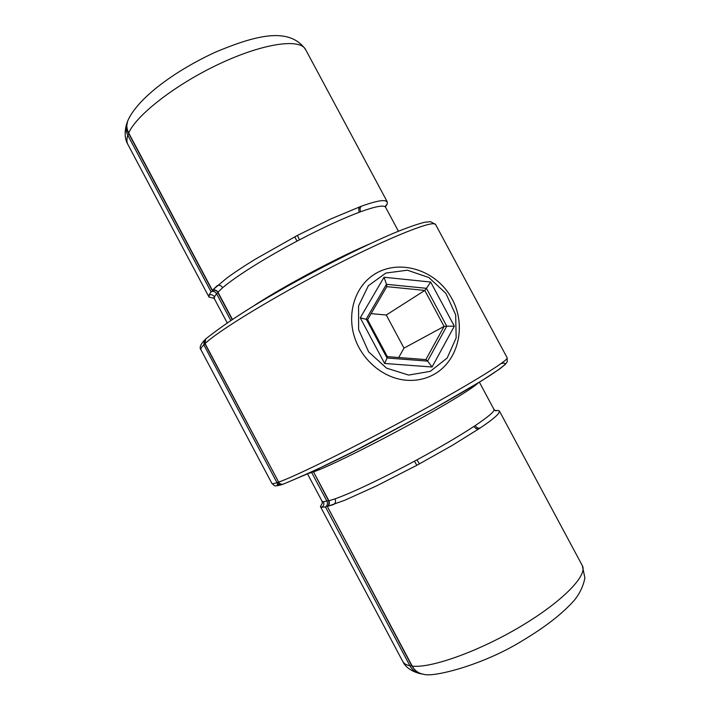 <?xml version="1.0" encoding="UTF-8"?>
<svg xmlns="http://www.w3.org/2000/svg" width="710" height="710" viewBox="0 0 710 710"><rect width="100%" height="100%" fill="white"/><g stroke="black" fill="none" stroke-linecap="round" stroke-linejoin="round"><path stroke-width="1.06" d="M478.167 382.938C473.49 387.811 446.466 404.398 410.877 423.87C375.341 443.315 337.188 462.343 319.464 469.629L313.545 471.901L328.908 500.781L335.014 498.855C336.007 501.189 335.617 503.044 333.842 504.419L327.31 506.434L412.226 666.113C414.862 670.79 418.616 673.488 423.479 674.189L423.488 674.189C419.131 673.905 415.252 671.154 411.844 665.918L412.226 666.113C430.881 668.456 479.002 651.345 520.9 626.3C562.888 601.299 588.031 575.056 582.28 565.55L499.441 411.046L498.668 413.335L496.991 415.217C493.938 418.243 488.329 422.512 480.155 428.023L452.261 445.401L416.814 465.316L376.566 485.888L344.607 500.31L327.31 506.434M495.181 410.646L498.127 410.424L499.432 411.055M385.441 206.894L387.305 203.752L387.216 201.906L384.935 200.655L381.953 200.637C377.48 201.036 370.611 202.891 361.337 206.22L331.073 218.831L297.419 235.418L255.636 259.008C244.009 266.126 234.291 272.569 226.472 278.347L212.157 290.425L128.67 133.453C126.46 130.01 126.22 125.652 127.951 120.38L127.951 120.38C126.265 124.454 126.513 128.661 128.696 132.983L212.37 290.31M387.305 203.752L385.37 206.202L385.601 207.284C384.101 204.799 375.803 206.282 360.707 211.722L359.393 212.21C342.761 218.476 322.793 227.679 299.487 239.838L296.975 241.16C265.158 257.961 235.498 276.669 222.674 287.71L217.943 292.174L232.33 319.225M212.343 290.337L217.402 285.535C219.55 284.87 221.307 285.597 222.674 287.71M212.237 290.434L212.468 290.283C214.739 289.476 216.568 290.097 217.943 292.174L217.784 292.467C217.056 290.674 215.237 289.991 212.326 290.39L212.263 290.408M498.127 410.424L495.642 410.833M328.908 500.781C329.857 503.097 329.351 504.961 327.39 506.381L327.274 506.425C328.836 505.502 329.28 503.621 328.597 500.798L328.908 500.781M327.274 506.443L411.844 665.918M230.706 320.29L216.568 293.709L214.447 296.869C213.098 294.836 211.296 294.251 209.024 295.111L211.056 291.819L127.8 135.255C125.848 131.457 125.457 127.667 126.611 123.886L126.611 123.877C124.321 132.246 124.756 139.116 127.898 144.494L209.015 297.073L209.024 295.111L211.056 291.819M214.101 298.333L209.015 297.073M217.899 292.689L216.568 293.709C215.201 291.641 213.417 290.985 211.198 291.73L211.083 291.783M322.269 503.576L322.047 501.233L323.405 501.757C324.346 504.02 323.813 505.857 321.825 507.251L325.979 506.851L321.825 507.251L320.414 506.629L322.42 502.937M411.596 665.456L409.91 665.758C406.253 665.004 403.857 663.548 402.73 661.4C405.454 667.143 411.17 671.207 419.867 673.604L421.713 673.87L419.858 673.595C415.572 672.574 412.253 669.965 409.91 665.758L325.42 506.878M325.455 506.869L325.57 506.807C327.461 505.413 327.922 503.559 326.964 501.269L311.681 472.532L308.992 473.277M425.858 359.597L444.096 326.423L424.802 290.425L386.808 286.645L367.585 319.677L387.34 356.642L425.858 359.597L427.597 361.106L446.759 326.192L454.347 326.183L432.07 366.999L427.597 361.106L387.039 358.009L387.34 356.642M403.99 348.122L444.096 326.423L446.759 326.192L426.461 288.313L424.802 290.425L386.275 315.009L403.99 348.122L398.727 357.512M371.099 313.634L386.275 315.009M432.07 366.999L384.634 363.467L360.254 317.849L367.585 319.677M384.634 363.467L387.039 358.009L366.227 319.074L386.488 284.311L384.021 277.246L430.668 282.03L426.461 288.313L386.488 284.311L386.808 286.645M501.056 363.609C504.668 362.686 505.857 363.094 504.606 364.825C501.863 367.354 496.476 371.241 488.445 376.495C474.591 385.281 454.347 397.183 430.056 410.762L353.323 451.595L310.35 472.629L284.044 483.821M435.612 224.555L430.588 221.671L424.544 222.274C417.152 224.156 406.936 227.759 393.899 233.084C365.81 245.039 325.757 264.963 288.26 285.784C262.682 300.206 233.226 317.272 205.749 338.874L204.95 343.764L278.657 482.108C295.804 476.188 355.257 446.865 412.821 415.465C470.464 384.057 509.354 359.881 507.162 357.805L435.612 224.555C434.032 219.621 391.308 236.368 333.114 266.312C274.947 296.194 218.458 330.656 205.075 343.569L278.657 482.108C279.82 483.963 281.408 484.628 283.423 484.096C313.545 471.422 343.081 457.391 372.013 441.993L433.446 408.88L481.957 380.604L499.902 368.801L505.289 364.416L507.197 361.905L507.162 357.805M335.014 498.855C350.846 493.308 382.654 478.309 414.471 461.189L416.983 459.84C440.156 447.264 459.157 436.117 474.005 426.382L475.238 425.565C488.551 416.637 494.799 411.259 493.983 409.421L495.678 410.841M387.278 201.88L305.611 49.576C300.161 38.233 263.96 43.053 220.162 63.518C176.382 83.869 136.347 114.967 128.696 132.983L128.67 133.453M254.695 305.22C283.787 286.219 336.771 257.934 368.712 244.346M360.707 211.722C359.677 209.388 359.881 207.551 361.337 206.22M359.393 212.21C358.355 209.876 358.541 208.048 359.97 206.716M299.487 239.838L297.419 235.418M296.975 241.16L294.783 236.803M480.155 428.023C478.256 428.547 476.614 427.731 475.238 425.565M478.877 428.875C477.005 429.381 475.38 428.556 474.005 426.382M419.441 463.896L416.983 459.84M416.814 465.316L414.471 461.189M319.464 469.629L318.79 468.671M328.597 500.798L313.545 471.901M271.894 483.421C272.161 483.945 273.865 483.696 277.007 482.676L203.797 344.811C201.418 347.261 200.477 348.938 200.974 349.852L271.894 483.421C274.832 485.667 273.173 486.971 281.701 484.673L282.42 484.362C277.06 486.013 275.853 485.462 278.808 482.711M282.42 484.362L281.701 484.673C279.696 485.143 278.134 484.477 277.007 482.676L278.4 482.046M205.048 343.942L203.797 344.811L204.382 340.232L205.119 339.637M214.447 296.869L214.358 298.724L213.444 297.792M128.945 133.968L127.8 135.255C126.566 138.991 126.602 142.071 127.898 144.494M323.405 501.757L328.517 500.648M311.681 472.532L313.199 471.857M406.972 380.285C384.518 378.785 362.632 361.23 354.831 338.075C346.968 314.938 354.112 289.298 371.428 276.376C395.923 257.783 434.351 268.362 450.788 296.745C467.792 324.789 458.616 363.573 430.544 376.131C423.195 379.433 415.341 380.817 406.972 380.285M360.254 317.849L384.021 277.246M430.668 282.03L454.347 326.183M408.649 375.066L430.295 371.348L447.185 358L456.166 337.845L455.669 314.858L445.924 293.408L428.778 277.503L407.416 270.208L385.867 273.048L368.375 285.713L358.568 305.886L358.612 329.573L368.632 351.894L386.577 368.162L408.649 375.066M479.383 382.193L493.983 409.421M385.601 207.284L398.425 231.203M305.611 49.576C289.183 26.501 255.822 35.331 215.858 51.954C175.192 70.601 138.175 97.767 127.951 120.372M582.28 565.55L584.898 577.878C583.398 585.706 580.079 592.912 574.949 599.506C563.323 613.005 545.759 626.761 522.267 640.784C482.835 665.297 432.159 677.899 423.488 674.198M232.099 319.376L217.784 292.467M205.749 338.874L204.95 343.764M278.453 482.152C279.633 484.016 281.284 484.664 283.423 484.096M313.261 471.964L312.933 471.44M200.974 349.852C199.217 347.935 200.344 344.723 204.382 340.232L205.137 339.611M227.102 322.695L214.358 298.724M322.047 501.233L307.536 473.943M402.73 661.4L320.547 506.834M127.321 122.12L126.611 123.877"/></g></svg>
